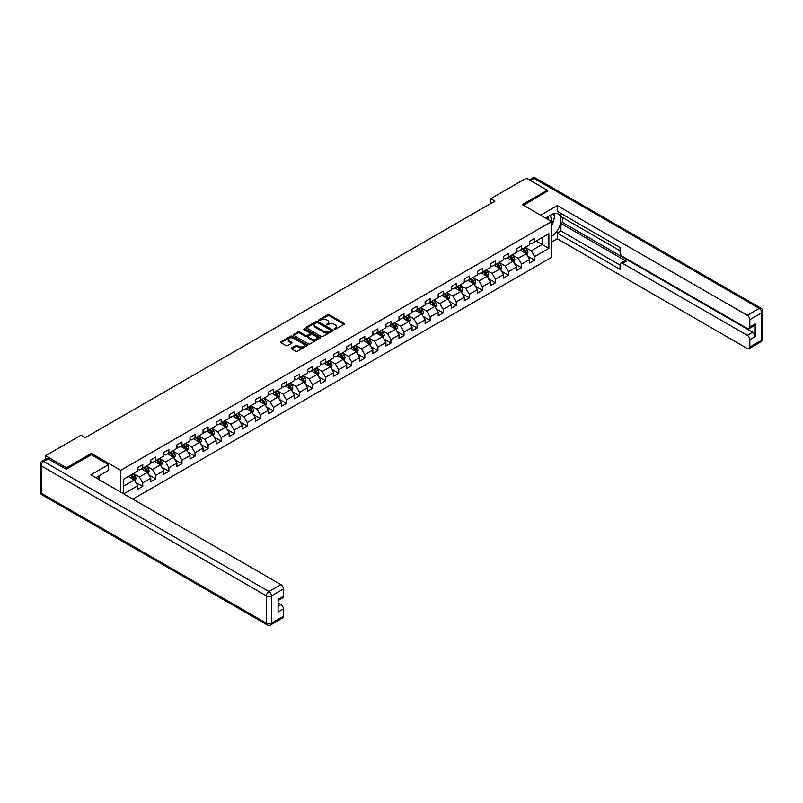 <?xml version="1.0" encoding="UTF-8"?>
<svg xmlns="http://www.w3.org/2000/svg" width="803" height="803" viewBox="0 0 803 803"><rect width="100%" height="100%" fill="white"/><g stroke="black" fill="none" stroke-linecap="round" stroke-linejoin="round"><path stroke-width="1.2" d="M334.199 329.32L335.353 329.32L344.085 324.282A1.164 0.673 0 0 0 344.085 323.328L329.29 314.786A1.164 0.673 0 0 0 327.644 314.786L318.911 319.835L318.911 320.497L321.19 319.845A3.724 2.148 0 0 1 326.45 319.845L327.684 320.558A3.724 2.148 0 0 1 328.778 322.073A3.724 2.148 0 0 1 327.684 323.589L326.56 324.904L328.839 324.251A3.724 2.148 0 0 1 334.098 324.251L335.333 324.964A3.724 2.148 0 0 1 336.417 326.49A3.724 2.148 0 0 1 335.333 328.005L334.199 329.32L334.199 328.658M291.569 347.91A1.164 0.673 0 0 0 291.569 348.863L295.715 351.252A1.164 0.673 0 0 0 297.361 351.252L307.057 345.661A1.164 0.673 0 0 0 307.057 344.708L292.262 336.166A1.164 0.673 0 0 0 290.616 336.166L280.92 341.767A1.164 0.673 0 0 0 280.92 342.71L285.938 345.611A1.164 0.673 0 0 0 287.574 345.611L291.73 343.212A1.164 0.673 0 0 0 291.73 342.269L289.241 340.833A3.112 1.797 0 0 1 288.327 339.559A3.112 1.797 0 0 1 290.254 337.902A3.112 1.797 0 0 1 293.637 338.294L303.383 343.915A3.112 1.797 0 0 1 304.287 345.18A3.112 1.797 0 0 1 302.37 346.836A3.112 1.797 0 0 1 298.987 346.454L297.361 345.511A1.164 0.673 0 0 0 295.715 345.511L291.569 347.91L291.569 348.863L295.715 346.484L295.715 345.511M91.432 454.809L91.432 453.404L66.478 467.808L45.54 455.723L45.54 459.216M91.432 453.404L120.741 470.327L551.641 221.548L551.641 257.321L132.836 499.115M547.285 191.526L547.285 190.221L522.331 204.624L551.641 221.548M547.285 190.221L526.346 178.136L490.763 198.682L490.763 203.52M45.54 455.723L81.133 435.176L85.319 437.595L494.949 201.101L490.763 198.682M321.28 336.497A1.164 0.673 0 0 0 322.916 336.497L332.623 330.896A1.164 0.673 0 0 0 332.623 329.953L317.827 321.411A1.164 0.673 0 0 0 316.181 321.411L306.485 327.012A1.164 0.673 0 0 0 306.485 327.955L321.28 336.497M303.976 329.501L319.825 338.284L310.139 343.875A1.164 0.673 0 0 1 308.493 343.875L293.697 335.333L297.853 332.954L297.853 331.99L293.697 334.389A1.164 0.673 0 0 0 293.697 335.333L293.697 334.389M297.853 332.954A1.164 0.673 0 0 1 299.499 332.954L299.499 331.99A1.164 0.673 0 0 0 297.853 331.99M299.499 331.99L305.491 335.453A1.164 0.673 0 0 0 307.137 335.453L309.898 333.867A1.164 0.673 0 0 0 309.898 332.914L303.644 329.31L304.799 328.648L319.835 337.33A1.164 0.673 0 0 1 319.835 338.274L319.835 337.33M120.741 492.129L120.741 470.327M135.767 482.342L142.763 486.377L142.763 482.844L150.803 478.207L150.803 481.74L155.822 478.839L155.822 475.306L163.862 470.668L163.862 474.192L168.881 471.291L168.881 467.768L176.921 463.12L176.921 466.653L181.95 463.753L181.95 460.219L189.99 455.582L189.99 459.115L195.009 456.214L195.009 452.681L203.049 448.044L203.049 451.567L208.077 448.666L208.077 445.143L216.107 440.496L216.107 444.029L221.136 441.128L221.136 437.595L229.176 432.958L229.176 436.481L234.195 433.59L234.195 430.057L242.235 425.419L242.235 428.943L247.264 426.042L247.264 422.519L255.304 417.871L255.304 421.404L260.323 418.504L260.323 414.97L268.363 410.333L268.363 413.856L273.381 410.955L273.381 407.432L281.421 402.795L281.421 406.318L286.45 403.417L286.45 399.894L294.49 395.247L294.49 398.78L299.509 395.879L299.509 392.346L307.549 387.708L307.549 391.232L312.578 388.331L312.578 384.808L320.608 380.16L320.608 383.693L325.637 380.793L325.637 377.269L333.677 372.622L333.677 376.155L338.695 373.254L338.695 369.721L346.735 365.084L346.735 368.607L351.764 365.706L351.764 362.183L359.804 357.536L359.804 361.069L364.823 358.168L364.823 354.635L372.863 349.998L372.863 353.531L377.892 350.63L377.892 347.097L385.922 342.459L385.922 345.983L390.951 343.082L390.951 339.559L398.991 334.911L398.991 338.444L404.009 335.544L404.009 332.01L412.049 327.373L412.049 330.906L417.078 328.005L417.078 324.472L425.108 319.835L425.108 323.358L430.137 320.457L430.137 316.934L438.177 312.287L438.177 315.82L443.196 312.919L443.196 309.386L451.236 304.749L451.236 308.282L456.265 305.381L456.265 301.848L464.305 297.21L464.305 300.734L469.323 297.833L469.323 294.31L477.363 289.662L477.363 293.195L482.392 290.295L482.392 286.761L490.422 282.124L490.422 285.657L495.451 282.756L495.451 279.223L503.491 274.586L503.491 278.109L508.51 275.208L508.51 271.685L516.55 267.038L516.55 270.571L521.579 267.67L521.579 264.137L529.619 259.499L529.619 263.033L534.637 260.132L534.637 256.599L548.871 248.378L548.871 233.683L542.176 237.547L542.176 244.513L548.871 248.378M142.763 486.377L137.735 489.278L137.735 485.745L123.712 493.845M123.501 493.725L123.501 479.271L137.735 471.05L137.735 467.527L142.763 464.626L142.763 468.149L150.803 463.512L150.803 459.978L155.822 457.078L155.822 460.611L163.862 455.963L163.862 452.44L168.881 449.539L168.881 453.063L176.921 448.425L176.921 444.892L181.95 442.001L181.95 445.524L189.99 440.887L189.99 437.354L195.009 434.453L195.009 437.986L203.049 433.339L203.049 429.816L208.077 426.915L208.077 430.438L216.107 425.801L216.107 422.268L221.136 419.367L221.136 422.9L229.176 418.263L229.176 414.729L234.195 411.829L234.195 415.362L242.235 410.714L242.235 407.191L247.264 404.29L247.264 407.814L255.304 403.176L255.304 399.643L260.323 396.742L260.323 400.275L268.363 395.638L268.363 392.105L273.381 389.204L273.381 392.737L281.421 388.09L281.421 384.567L286.45 381.666L286.45 385.189L294.49 380.552L294.49 377.019L299.509 374.118L299.509 377.651L307.549 373.014L307.549 369.48L312.578 366.58L312.578 370.113L320.608 365.465L320.608 361.942L325.637 359.041L325.637 362.565L333.677 357.927L333.677 354.394L338.695 351.493L338.695 355.026L346.735 350.389L346.735 346.856L351.764 343.955L351.764 347.488L359.804 342.841L359.804 339.318L364.823 336.417L364.823 339.94L372.863 335.303L372.863 331.769L377.892 328.869L377.892 332.402L385.922 327.765L385.922 324.231L390.951 321.33L390.951 324.864L398.991 320.216L398.991 316.693L404.009 313.792L404.009 317.315L412.049 312.678L412.049 309.145L417.078 306.244L417.078 309.777L425.108 305.14L425.108 301.607L430.137 298.706L430.137 302.239L438.177 297.592L438.177 294.069L443.196 291.168L443.196 294.691L451.236 290.054L451.236 286.52L456.265 283.62L456.265 287.153L464.305 282.515L464.305 278.982L469.323 276.081L469.323 279.615L477.363 274.967L477.363 271.444L482.392 268.543L482.392 272.066L490.422 267.429L490.422 263.896L495.451 260.995L495.451 264.528L503.491 259.881L503.491 256.358L508.51 253.457L508.51 256.99L516.55 252.343L516.55 248.82L521.579 245.919L521.579 249.442L529.619 244.805L529.619 241.271L534.637 238.371L534.637 241.904L548.871 233.683M141.418 468.922L147.451 472.405L139.411 477.042L133.378 473.569M137.735 469.113L139.411 470.086L142.763 468.149M139.411 477.042L142.763 482.844M147.451 472.405L150.803 478.207M154.487 461.384L160.51 464.867L152.47 469.504L146.447 466.021M150.803 461.574L152.47 462.538L155.822 460.611M152.47 469.504L155.822 475.306M160.51 464.867L163.862 470.668M167.546 453.846L173.578 457.319L165.538 461.966L159.506 458.483M163.862 454.036L165.538 455L168.881 453.063M165.538 461.966L168.881 467.768M173.578 457.319L176.921 463.12M180.605 446.297L186.637 449.78L178.597 454.418L172.575 450.945M176.921 446.488L178.597 447.462L181.95 445.524M178.597 454.418L181.95 460.219M186.637 449.78L189.99 455.582M193.674 438.759L199.696 442.242L191.666 446.88L185.634 443.397M189.99 438.95L191.666 439.914L195.009 437.986M191.666 446.88L195.009 452.681M199.696 442.242L203.049 448.044M206.732 431.211L212.765 434.694L204.725 439.341L198.692 435.858M203.049 431.412L204.725 432.375L208.077 430.438M204.725 439.341L208.077 445.143M212.765 434.694L216.107 440.496M219.791 423.673L225.824 427.156L217.784 431.793L211.761 428.32M216.107 423.864L217.784 424.837L221.136 422.9M217.784 431.793L221.136 437.595M225.824 427.156L229.176 432.958M232.86 416.135L238.892 419.618L230.852 424.255L224.82 420.772M229.176 416.325L230.852 417.289L234.195 415.362M230.852 424.255L234.195 430.057M238.892 419.618L242.235 425.419M245.919 408.586L251.951 412.069L243.911 416.717L237.879 413.234M242.235 408.787L243.911 409.751L247.264 407.814M243.911 416.717L247.264 422.519M251.951 412.069L255.304 417.871M258.988 401.048L265.01 404.531L256.97 409.169L250.948 405.686M255.304 401.239L256.97 402.213L260.323 400.275M256.97 409.169L260.323 414.97M265.01 404.531L268.363 410.333M272.046 393.51L278.079 396.993L270.039 401.63L264.006 398.147M268.363 393.701L270.039 394.664L273.381 392.737M270.039 401.63L273.381 407.432M278.079 396.993L281.421 402.795M285.105 385.962L291.138 389.445L283.098 394.092L277.075 390.609M281.421 386.163L283.098 387.126L286.45 385.189M283.098 394.092L286.45 399.894M291.138 389.445L294.49 395.247M298.174 378.424L304.196 381.907L296.166 386.544L290.134 383.061M294.49 378.614L296.166 379.588L299.509 377.651M296.166 386.544L299.509 392.346M304.196 381.907L307.549 387.708M311.233 370.886L317.265 374.369L309.225 379.006L303.193 375.523M307.549 371.076L309.225 372.04L312.578 370.113M309.225 379.006L312.578 384.808M317.265 374.369L320.608 380.16M324.302 363.337L330.324 366.82L322.284 371.468L316.262 367.985M320.608 363.538L322.284 364.502L325.637 362.565M322.284 371.468L325.637 377.269M330.324 366.82L333.677 372.622M337.36 355.799L343.393 359.282L335.353 363.92L329.32 360.437M333.677 355.99L335.353 356.964L338.695 355.026M335.353 363.92L338.695 369.721M343.393 359.282L346.735 365.084M350.419 348.261L356.452 351.734L348.412 356.381L342.379 352.898M346.735 348.452L348.412 349.415L351.764 347.488M348.412 356.381L351.764 362.183M356.452 351.734L359.804 357.536M363.488 340.713L369.51 344.196L361.47 348.843L355.448 345.36M359.804 340.914L361.47 341.877L364.823 339.94M361.47 348.843L364.823 354.635M369.51 344.196L372.863 349.998M376.547 333.175L382.579 336.658L374.539 341.295L368.507 337.812M372.863 333.365L374.539 334.339L377.892 332.402M374.539 341.295L377.892 347.097M382.579 336.658L385.922 342.459M389.606 325.637L395.638 329.11L387.598 333.757L381.576 330.274M385.922 325.827L387.598 326.791L390.951 324.864M387.598 333.757L390.951 339.559M395.638 329.11L398.991 334.911M402.674 318.088L408.697 321.571L400.667 326.209L394.634 322.736M398.991 318.289L400.667 319.253L404.009 317.315M400.667 326.209L404.009 332.01M408.697 321.571L412.049 327.373M415.733 310.55L421.766 314.033L413.726 318.671L407.693 315.188M412.049 310.741L413.726 311.715L417.078 309.777M413.726 318.671L417.078 324.472M421.766 314.033L425.108 319.835M428.802 303.012L434.824 306.485L426.784 311.132L420.762 307.649M425.108 303.203L426.784 304.166L430.137 302.239M426.784 311.132L430.137 316.934M434.824 306.485L438.177 312.287M441.861 295.464L447.893 298.947L439.853 303.584L433.821 300.111M438.177 295.665L439.853 296.628L443.196 294.691M439.853 303.584L443.196 309.386M447.893 298.947L451.236 304.749M454.92 287.926L460.952 291.409L452.912 296.046L446.88 292.563M451.236 288.116L452.912 289.09L456.265 287.153M452.912 296.046L456.265 301.848M460.952 291.409L464.305 297.21M467.988 280.388L474.011 283.861L465.971 288.508L459.948 285.025M464.305 280.578L465.971 281.542L469.323 279.615M465.971 288.508L469.323 294.31M474.011 283.861L477.363 289.662M481.047 272.839L487.08 276.322L479.04 280.96L473.007 277.487M477.363 273.04L479.04 274.004L482.392 272.066M479.04 280.96L482.392 286.761M487.08 276.322L490.422 282.124M494.106 265.301L500.139 268.784L492.098 273.421L486.076 269.938M490.422 265.492L492.098 266.466L495.451 264.528M492.098 273.421L495.451 279.223M500.139 268.784L503.491 274.586M507.175 257.763L513.197 261.236L505.167 265.883L499.135 262.4M503.491 257.954L505.167 258.917L508.51 256.99M505.167 265.883L508.51 271.685M513.197 261.236L516.55 267.038M520.234 250.215L526.266 253.698L518.226 258.335L512.194 254.862M516.55 250.416L518.226 251.379L521.579 249.442M518.226 258.335L521.579 264.137M526.266 253.698L529.619 259.499M536.143 241.03L542.176 244.513L531.285 250.797L525.262 247.314M529.619 242.867L531.285 243.831L534.637 241.904M531.285 250.797L534.637 256.599M66.478 467.808L66.478 469.113M123.501 486.227L134.382 479.943L128.36 476.47M134.382 479.943L137.735 485.745M527.641 256.087L534.637 260.132M514.582 263.635L521.579 267.67M501.524 271.173L508.51 275.208M488.455 278.711L495.451 282.756M475.396 286.259L482.392 290.295M462.337 293.798L469.323 297.833M449.268 301.346L456.265 305.381M436.21 308.884L443.196 312.919M423.141 316.422L430.137 320.457M410.082 323.97L417.078 328.005M397.023 331.509L404.009 335.544M383.954 339.047L390.951 343.082M370.896 346.595L377.892 350.63M357.837 354.133L364.823 358.168M344.768 361.671L351.764 365.706M331.709 369.219L338.695 373.254M318.64 376.758L325.637 380.793M305.582 384.296L312.578 388.331M292.523 391.844L299.509 395.879M279.454 399.382L286.45 403.417M266.395 406.92L273.381 410.955M253.336 414.468L260.323 418.504M240.268 422.007L247.264 426.042M227.209 429.545L234.195 433.59M214.14 437.093L221.136 441.128M201.081 444.631L208.077 448.666M188.022 452.169L195.009 456.214M174.954 459.717L181.95 463.753M161.895 467.256L168.881 471.291M148.836 474.794L155.822 478.839M334.53 329.441L335.333 328.969A3.724 2.148 0 0 0 336.417 327.453L336.417 326.49M328.778 322.073L328.778 323.037A3.724 2.148 0 0 1 327.684 324.563L326.881 325.024M344.065 324.292L329.29 315.76A1.164 0.673 0 0 0 327.644 315.76L319.243 320.608M332.603 330.906L317.827 322.374A1.164 0.673 0 0 0 316.181 322.374L306.495 327.965L306.485 327.012M330.565 330.756L330.565 330.093L317.576 322.595L315.238 323.288A3.724 2.148 0 0 0 314.144 324.803A3.724 2.148 0 0 0 315.238 326.319L324.111 331.448A3.724 2.148 0 0 0 329.371 331.448L330.565 330.756L330.565 331.719L330.806 330.424M314.144 324.803L314.144 325.767A3.724 2.148 0 0 0 315.238 327.283L315.238 326.319M330.565 331.719L329.371 332.412A3.724 2.148 0 0 1 324.111 332.412L315.238 327.283M299.499 332.954L305.491 336.417A1.164 0.673 0 0 0 307.137 336.417L309.898 334.831A1.164 0.673 0 0 0 310.229 334.359L310.229 333.386M311.725 339.047A3.112 1.797 0 0 0 315.107 339.438A3.112 1.797 0 0 0 317.034 337.782A3.112 1.797 0 0 0 316.121 336.507L312.688 334.53A1.164 0.673 0 0 0 311.042 334.53L308.292 336.116A1.164 0.673 0 0 0 308.292 337.069L311.725 339.047L311.725 340.02A3.112 1.797 0 0 0 315.107 340.402A3.112 1.797 0 0 0 317.034 338.746L317.034 337.782M307.95 336.598L307.95 337.561A1.164 0.673 0 0 0 308.292 338.033L308.292 337.069M311.725 340.02L308.292 338.033M304.287 345.18L304.287 346.153A3.112 1.797 0 0 1 302.37 347.809A3.112 1.797 0 0 1 298.987 347.418L297.361 346.484A1.164 0.673 0 0 0 295.715 346.484M288.327 339.559L288.327 340.522A3.112 1.797 0 0 0 289.241 341.797L289.241 340.833M291.71 343.222L289.241 341.797M307.057 344.708L307.057 345.661L292.262 337.13A1.164 0.673 0 0 0 290.616 337.13L280.94 342.72M526.929 254.842L527.922 252.333A3.142 1.817 -120 0 0 526.919 249.663L525.192 247.354M522.181 251.339L521.006 249.773M522.592 248.85L524.329 251.158A3.142 1.817 60 0 1 525.222 253.045L526.226 252.473A3.142 1.817 -120 0 0 525.333 250.576L523.606 248.278M522.813 248.729L524.73 251.289A1.596 0.923 60 0 1 525.021 251.771L526.226 252.473M550.868 221.106A7.699 4.447 120 0 0 549.734 215.636M548.419 219.691A5.27 3.041 120 0 0 547.335 217.041A5.27 3.041 120 0 0 547.315 217.031M552.675 214.03L554.732 216.961L551.641 224.94M97.785 476.57L99.723 479.993M545.568 218.045L551.47 214.632A13.32 7.689 120 0 1 558.125 213.979A13.32 7.689 120 0 1 560.203 224.539A13.32 7.689 120 0 1 551.641 236.293M551.641 241.994L557.242 238.762L557.242 233.051L620.046 269.316L620.046 264.769A3.553 2.048 -120 0 1 620.779 263.143A3.553 2.048 -120 0 1 622.556 263.314L747.322 335.353L752.682 332.261A3.553 2.048 60 0 1 755.191 336.608L755.191 323.94A3.553 2.048 60 0 1 754.459 325.566L749.099 328.658A3.553 2.048 -120 0 0 749.831 327.032L749.831 319.684A3.553 2.048 -120 0 0 747.322 315.338L759.297 308.422L534.055 178.376L530.412 180.484M562.602 217.583L562.602 222.521L560.926 223.485L560.926 230.933L557.242 233.051M560.926 213.427L560.926 216.619L620.046 250.747M749.099 328.658A3.553 2.048 -120 0 1 747.322 328.487L622.556 256.458A3.553 2.048 -120 0 1 620.046 252.102L620.046 247.555L557.242 211.299L557.242 205.598L747.322 315.338M540.63 215.194L557.242 205.598M557.242 238.762L747.322 348.502A3.553 2.048 -120 0 0 749.099 348.673A3.553 2.048 -120 0 0 749.831 347.047L749.831 339.699A3.553 2.048 -120 0 0 747.322 335.353M547.285 191.234L523.456 205.277M560.926 223.485L626.24 261.196L622.556 263.314M562.602 222.521L752.682 332.261M560.926 230.933L620.046 265.06M620.779 263.143L624.463 261.015A3.553 2.048 60 0 1 626.24 261.196M551.641 225.332A13.32 7.689 120 0 0 554.06 218.697M554.271 216.308A13.32 7.689 120 0 0 553.94 213.588M48.22 458.864L43.703 461.474A3.553 2.048 -120 0 0 41.927 461.303L46.444 458.694A3.553 2.048 60 0 1 48.22 458.864L66.227 469.263L91.351 454.759L108.515 464.666L108.515 470.377L96.621 477.243A13.32 7.689 120 0 0 95.818 477.745M108.515 464.666L90.849 474.874L280.92 584.614A3.553 2.048 60 0 1 283.439 588.96L283.439 596.308A3.553 2.048 60 0 1 282.696 597.934L278.079 600.604M99.381 478.849L99.381 475.647M278.079 606.265L280.92 604.629A3.553 2.048 60 0 1 283.439 608.975L283.439 616.323A3.553 2.048 60 0 1 282.696 617.949L270.721 624.864A3.553 2.048 -120 0 0 271.464 623.238L283.439 616.323M283.439 596.308L278.079 599.399L278.079 612.067L283.439 608.975M280.92 604.629L278.079 602.983M513.86 262.39L514.864 259.881A3.142 1.817 -120 0 0 513.86 257.201L512.133 254.892M509.112 258.877L507.948 257.311M509.534 256.398L511.26 258.707A3.142 1.817 60 0 1 512.163 260.594L513.167 260.011A3.142 1.817 -120 0 0 512.264 258.124L510.537 255.816M509.754 256.267L511.672 258.827A1.596 0.923 60 0 1 511.963 259.319L513.167 260.011M500.801 269.928L501.795 267.419A3.142 1.817 -120 0 0 500.791 264.749L499.064 262.44M496.053 266.425L494.879 264.86M496.475 263.936L498.201 266.245A3.142 1.817 60 0 1 499.095 268.132L500.098 267.55A3.142 1.817 -120 0 0 499.205 265.663L497.479 263.354M496.686 263.816L498.603 266.375A1.596 0.923 60 0 1 498.894 266.857L500.098 267.55M487.742 277.467L488.736 274.957A3.142 1.817 -120 0 0 487.732 272.287L486.006 269.979M482.994 273.964L481.82 272.398M483.406 271.474L485.132 273.783A3.142 1.817 60 0 1 486.036 275.67L487.04 275.098A3.142 1.817 -120 0 0 486.146 273.211L484.41 270.902M483.627 271.354L485.544 273.913A1.596 0.923 60 0 1 485.835 274.395L487.04 275.098M474.673 285.015L475.667 282.505A3.142 1.817 -120 0 0 474.673 279.825L472.947 277.517M469.926 281.502L468.751 279.936M470.347 279.022L472.074 281.331A3.142 1.817 60 0 1 472.977 283.218L473.981 282.636A3.142 1.817 -120 0 0 473.077 280.749L471.351 278.44M470.568 278.892L472.485 281.451A1.596 0.923 60 0 1 472.776 281.943L473.981 282.636M461.615 292.553L462.608 290.044A3.142 1.817 -120 0 0 461.605 287.374L459.878 285.065M456.867 289.05L455.692 287.484M457.288 286.561L459.015 288.869A3.142 1.817 60 0 1 459.908 290.756L460.912 290.174A3.142 1.817 -120 0 0 460.019 288.287L458.292 285.978M457.499 286.44L459.416 289A1.596 0.923 60 0 1 459.707 289.481L460.912 290.174M448.546 300.091L449.55 297.582A3.142 1.817 -120 0 0 448.546 294.912L446.819 292.603M443.808 296.588L442.634 295.022M444.22 294.099L445.946 296.407A3.142 1.817 60 0 1 446.849 298.294L447.853 297.722A3.142 1.817 -120 0 0 446.95 295.835L445.223 293.527M444.44 293.978L446.358 296.538A1.596 0.923 60 0 1 446.649 297.02L447.853 297.722M435.487 307.639L436.481 305.13A3.142 1.817 -120 0 0 435.487 302.45L433.75 300.151M430.739 304.126L429.565 302.56M431.161 301.647L432.887 303.956A3.142 1.817 60 0 1 433.781 305.843L434.794 305.26A3.142 1.817 -120 0 0 433.891 303.373L432.165 301.065M431.382 301.516L433.299 304.076A1.596 0.923 60 0 1 433.59 304.568L434.794 305.26M422.428 315.177L423.422 312.668A3.142 1.817 -120 0 0 422.418 309.998L420.692 307.69M417.68 311.674L416.506 310.109M418.092 309.185L419.828 311.494A3.142 1.817 60 0 1 420.722 313.381L421.726 312.799A3.142 1.817 -120 0 0 420.832 310.912L419.096 308.603M418.313 309.065L420.23 311.624A1.596 0.923 60 0 1 420.521 312.106L421.726 312.799M409.359 322.716L410.363 320.206A3.142 1.817 -120 0 0 409.359 317.536L407.633 315.228M404.612 319.213L403.447 317.647M405.033 316.733L406.76 319.032A3.142 1.817 60 0 1 407.663 320.919L408.667 320.347A3.142 1.817 -120 0 0 407.763 318.46L406.037 316.151M405.254 316.603L407.171 319.162A1.596 0.923 60 0 1 407.462 319.644L408.667 320.347M396.301 330.264L397.294 327.754A3.142 1.817 -120 0 0 396.291 325.074L394.564 322.776M391.553 326.761L390.378 325.185M391.974 324.271L393.701 326.58A3.142 1.817 60 0 1 394.594 328.467L395.598 327.885A3.142 1.817 -120 0 0 394.705 325.998L392.978 323.689M392.185 324.141L394.102 326.701A1.596 0.923 60 0 1 394.393 327.192L395.598 327.885M383.242 337.802L384.236 335.293A3.142 1.817 -120 0 0 383.232 332.623L381.505 330.314M378.494 334.299L377.32 332.733M378.906 331.81L380.632 334.118A3.142 1.817 60 0 1 381.535 336.005L382.539 335.423A3.142 1.817 -120 0 0 381.646 333.536L379.909 331.227M379.126 331.689L381.044 334.249A1.596 0.923 60 0 1 381.335 334.731L382.539 335.423M370.173 345.34L371.167 342.831A3.142 1.817 -120 0 0 370.173 340.161L368.436 337.852M365.425 341.837L364.251 340.271M365.847 339.358L367.573 341.656A3.142 1.817 60 0 1 368.477 343.543L369.48 342.971A3.142 1.817 -120 0 0 368.577 341.084L366.851 338.776M366.068 339.227L367.985 341.787A1.596 0.923 60 0 1 368.276 342.269L369.48 342.971M357.114 352.888L358.108 350.379A3.142 1.817 -120 0 0 357.104 347.699L355.378 345.4M352.366 349.385L351.192 347.809M352.778 346.896L354.514 349.205A3.142 1.817 60 0 1 355.408 351.092L356.412 350.509A3.142 1.817 -120 0 0 355.518 348.622L353.792 346.314M352.999 346.766L354.916 349.325A1.596 0.923 60 0 1 355.207 349.817L356.412 350.509M344.045 360.427L345.049 357.917A3.142 1.817 -120 0 0 344.045 355.247L342.319 352.939M339.308 356.923L338.133 355.358M339.719 354.434L341.446 356.743A3.142 1.817 60 0 1 342.349 358.63L343.353 358.048A3.142 1.817 -120 0 0 342.449 356.161L340.723 353.852M339.94 354.314L341.857 356.873A1.596 0.923 60 0 1 342.148 357.355L343.353 358.048M330.987 367.965L331.98 365.455A3.142 1.817 -120 0 0 330.987 362.785L329.25 360.477M326.239 364.462L325.064 362.896M326.66 361.982L328.387 364.281A3.142 1.817 60 0 1 329.28 366.168L330.294 365.596A3.142 1.817 -120 0 0 329.391 363.709L327.664 361.4M326.881 361.852L328.798 364.411A1.596 0.923 60 0 1 329.079 364.893L330.294 365.596M317.928 375.513L318.921 373.004A3.142 1.817 -120 0 0 317.918 370.324L316.191 368.025M313.18 372.01L312.006 370.434M313.592 369.521L315.328 371.829A3.142 1.817 60 0 1 316.221 373.716L317.225 373.134A3.142 1.817 -120 0 0 316.332 371.247L314.595 368.938M313.812 369.39L315.73 371.95A1.596 0.923 60 0 1 316.021 372.441L317.225 373.134M304.859 383.051L305.863 380.542A3.142 1.817 -120 0 0 304.859 377.872L303.132 375.563M300.111 379.548L298.937 377.982M300.533 377.059L302.259 379.367A3.142 1.817 60 0 1 303.163 381.254L304.166 380.672A3.142 1.817 -120 0 0 303.263 378.785L301.537 376.477M300.754 376.938L302.671 379.498A1.596 0.923 60 0 1 302.962 379.98L304.166 380.672M291.8 390.589L292.794 388.08A3.142 1.817 -120 0 0 291.79 385.41L290.064 383.101M287.052 387.086L285.878 385.52M287.474 384.607L289.2 386.905A3.142 1.817 60 0 1 290.094 388.793L291.098 388.22A3.142 1.817 -120 0 0 290.204 386.333L288.478 384.025M287.685 384.476L289.602 387.036A1.596 0.923 60 0 1 289.893 387.518L291.098 388.22M278.741 398.137L279.735 395.628A3.142 1.817 -120 0 0 278.731 392.948L277.005 390.649M273.994 394.634L272.819 393.058M274.405 392.145L276.132 394.454A3.142 1.817 60 0 1 277.035 396.341L278.039 395.759A3.142 1.817 -120 0 0 277.145 393.871L275.409 391.563M274.626 392.015L276.543 394.574A1.596 0.923 60 0 1 276.834 395.066L278.039 395.759M265.673 405.676L266.666 403.166A3.142 1.817 -120 0 0 265.673 400.496L263.936 398.188M260.925 402.173L259.75 400.607M261.346 399.683L263.073 401.992A3.142 1.817 60 0 1 263.976 403.879L264.98 403.297A3.142 1.817 -120 0 0 264.077 401.41L262.35 399.111M261.567 399.563L263.484 402.122A1.596 0.923 60 0 1 263.775 402.604L264.98 403.297M252.614 413.214L253.607 410.704A3.142 1.817 -120 0 0 252.604 408.034L250.877 405.726M247.866 409.711L246.692 408.145M248.278 407.231L250.014 409.53A3.142 1.817 60 0 1 250.907 411.427L251.911 410.845A3.142 1.817 -120 0 0 251.018 408.958L249.291 406.649M248.498 407.101L250.416 409.66A1.596 0.923 60 0 1 250.707 410.142L251.911 410.845M239.545 420.762L240.549 418.253A3.142 1.817 -120 0 0 239.545 415.583L237.818 413.274M234.807 417.259L233.633 415.683M235.219 414.77L236.945 417.078A3.142 1.817 60 0 1 237.849 418.965L238.852 418.383A3.142 1.817 -120 0 0 237.949 416.496L236.223 414.187M235.44 414.639L237.357 417.199A1.596 0.923 60 0 1 237.648 417.69L238.852 418.383M226.486 428.3L227.48 425.791A3.142 1.817 -120 0 0 226.486 423.121L224.75 420.812M221.738 424.797L220.564 423.231M222.16 422.308L223.886 424.616A3.142 1.817 60 0 1 224.78 426.503L225.784 425.921A3.142 1.817 -120 0 0 224.89 424.034L223.164 421.736M222.381 422.187L224.298 424.747A1.596 0.923 60 0 1 224.579 425.229L225.784 425.921M213.427 435.838L214.421 433.329A3.142 1.817 -120 0 0 213.417 430.659L211.691 428.35M208.68 432.335L207.505 430.769M209.091 429.856L210.828 432.165A3.142 1.817 60 0 1 211.721 434.052L212.725 433.469A3.142 1.817 -120 0 0 211.831 431.582L210.095 429.274M209.312 429.725L211.229 432.285A1.596 0.923 60 0 1 211.52 432.767L212.725 433.469M200.359 443.386L201.362 440.877A3.142 1.817 -120 0 0 200.359 438.207L198.632 435.899M195.611 439.883L194.436 438.318M196.032 437.394L197.759 439.703A3.142 1.817 60 0 1 198.662 441.59L199.666 441.008A3.142 1.817 -120 0 0 198.763 439.121L197.036 436.812M196.253 437.264L198.17 439.823A1.596 0.923 60 0 1 198.461 440.315L199.666 441.008M187.3 450.925L188.293 448.415A3.142 1.817 -120 0 0 187.29 445.745L185.563 443.437M182.552 447.422L181.378 445.856M182.974 444.932L184.7 447.241A3.142 1.817 60 0 1 185.593 449.128L186.597 448.546A3.142 1.817 -120 0 0 185.704 446.659L183.977 444.36M183.184 444.812L185.102 447.371A1.596 0.923 60 0 1 185.393 447.853L186.597 448.546M174.241 458.463L175.235 455.953A3.142 1.817 -120 0 0 174.231 453.283L172.504 450.975M169.493 454.96L168.319 453.394M169.905 452.48L171.631 454.789A3.142 1.817 60 0 1 172.535 456.676L173.538 456.094A3.142 1.817 -120 0 0 172.635 454.207L170.909 451.898M170.126 452.35L172.043 454.91A1.596 0.923 60 0 1 172.334 455.391L173.538 456.094M161.172 466.011L162.166 463.502A3.142 1.817 -120 0 0 161.172 460.832L159.436 458.523M156.424 462.508L155.25 460.942M156.846 460.019L158.572 462.327A3.142 1.817 60 0 1 159.476 464.214L160.48 463.632A3.142 1.817 -120 0 0 159.576 461.745L157.85 459.436M157.067 459.888L158.984 462.448A1.596 0.923 60 0 1 159.275 462.94L160.48 463.632M148.113 473.549L149.107 471.04A3.142 1.817 -120 0 0 148.103 468.37L146.377 466.061M143.366 470.046L142.191 468.48M143.777 467.557L145.514 469.865A3.142 1.817 60 0 1 146.407 471.752L147.411 471.17A3.142 1.817 -120 0 0 146.517 469.283L144.791 466.985M143.998 467.436L145.915 469.996A1.596 0.923 60 0 1 146.206 470.478L147.411 471.17M135.045 481.087L136.048 478.578A3.142 1.817 -120 0 0 135.045 475.908L133.318 473.599M130.307 477.584L129.132 476.018M130.718 475.105L132.445 477.414A3.142 1.817 60 0 1 133.348 479.301L134.352 478.718A3.142 1.817 -120 0 0 133.449 476.831L131.722 474.523M130.939 474.974L132.856 477.534A1.596 0.923 60 0 1 133.147 478.026L134.352 478.718M335.333 328.969L335.333 328.005M326.56 324.904L326.56 324.241M327.684 324.563L327.684 323.589M318.911 320.497L318.911 319.835M327.644 315.76L327.644 314.786M329.29 315.76L329.29 314.786M344.085 324.282L344.085 323.328M316.181 322.374L316.181 321.411M317.827 322.374L317.827 321.411M332.623 330.896L332.623 329.953M324.111 332.412L324.111 331.448M329.371 332.412L329.371 331.448M305.491 336.417L305.491 335.453M307.137 336.417L307.137 335.453M309.898 334.831L309.898 333.867M304.799 329.611L304.799 328.648M297.361 346.484L297.361 345.511M298.987 347.418L298.987 346.454M291.73 343.212L291.73 342.269M280.92 342.71L280.92 341.767M290.616 337.13L290.616 336.166M292.262 337.13L292.262 336.166M525.955 253.517L527.902 252.393M525.333 250.576L526.919 249.663M523.094 251.871L524.329 251.158M749.831 327.032L755.191 323.94M755.191 336.608L749.831 339.699M749.831 347.047L761.806 340.141L761.806 312.779L749.831 319.684M761.806 340.141A3.553 2.048 60 0 1 761.073 341.767A3.553 3.553 0 0 0 762.85 338.685A3.553 2.048 180 0 1 761.806 340.141M761.806 312.779A3.553 2.048 0 0 0 762.85 311.323A3.553 3.553 0 0 0 761.073 308.252A3.553 2.048 -60 0 0 759.297 308.422A3.553 2.048 60 0 1 761.806 312.779M529.368 179.882L532.279 178.206A3.553 2.048 60 0 1 534.055 178.376A3.553 2.048 -60 0 1 535.832 178.206L761.073 308.252M41.927 461.303A3.553 3.553 0 0 0 40.15 464.375A3.553 2.048 180 0 0 41.194 465.83A3.553 2.048 -60 0 1 43.703 461.474L268.945 591.52A3.553 2.048 -60 0 0 266.435 595.876L41.194 465.83L41.194 493.193L266.435 623.238L266.435 595.876A3.553 2.048 -0 0 0 271.464 595.876L271.464 623.238A3.553 2.048 180 0 1 266.435 623.238A3.553 2.048 -60 0 0 267.168 624.864A3.553 3.553 0 0 0 270.721 624.864M283.439 588.96L271.464 595.876A3.553 2.048 -120 0 0 268.945 591.52L280.92 584.614M41.927 494.819A3.553 2.048 -60 0 1 41.194 493.193A3.553 2.048 -0 0 1 40.15 491.747A3.553 3.553 0 0 0 41.927 494.819L267.168 624.864M512.896 261.065L514.843 259.941M512.264 258.124L513.86 257.201M510.035 259.409L511.26 258.707M499.827 268.603L501.775 267.479M499.205 265.663L500.791 264.749M496.977 266.957L498.201 266.245M486.769 276.142L488.716 275.017M486.146 273.211L487.732 272.287M483.908 274.496L485.132 273.783M473.7 283.69L475.647 282.566M473.077 280.749L474.673 279.825M470.849 282.034L472.074 281.331M460.641 291.228L462.588 290.104M460.019 288.287L461.605 287.374M457.78 289.582L459.015 288.869M447.582 298.766L449.529 297.642M446.95 295.835L448.546 294.912M444.721 297.12L445.946 296.407M434.513 306.314L436.461 305.19M433.891 303.373L435.487 302.45M431.663 304.658L432.887 303.956M421.455 313.853L423.402 312.728M420.832 310.912L422.418 309.998M418.594 312.206L419.828 311.494M408.396 321.391L410.343 320.267M407.763 318.46L409.359 317.536M405.535 319.745L406.76 319.032M395.327 328.939L397.274 327.815M394.705 325.998L396.291 325.074M392.476 327.283L393.701 326.58M382.268 336.477L384.215 335.353M381.646 333.536L383.232 332.623M379.407 334.831L380.632 334.118M369.199 344.015L371.147 342.891M368.577 341.084L370.173 340.161M366.349 342.369L367.573 341.656M356.141 351.563L358.088 350.439M355.518 348.622L357.104 347.699M353.28 349.907L354.514 349.205M343.082 359.102L345.029 357.977M342.449 356.161L344.045 355.247M340.221 357.455L341.446 356.743M330.013 366.64L331.96 365.516M329.391 363.709L330.987 362.785M327.162 364.994L328.387 364.281M316.954 374.188L318.901 373.064M316.332 371.247L317.918 370.324M314.093 372.532L315.328 371.829M303.895 381.726L305.833 380.602M303.263 378.785L304.859 377.872M301.035 380.08L302.259 379.367M290.827 389.264L292.774 388.14M290.204 386.333L291.79 385.41M287.976 387.618L289.2 386.905M277.768 396.812L279.715 395.688M277.145 393.871L278.731 392.948M274.907 395.156L276.132 394.454M264.699 404.351L266.646 403.226M264.077 401.41L265.673 400.496M261.848 402.704L263.073 401.992M251.64 411.889L253.587 410.765M251.018 408.958L252.604 408.034M248.779 410.243L250.014 409.53M238.581 419.437L240.529 418.313M237.949 416.496L239.545 415.583M235.721 417.781L236.945 417.078M225.513 426.975L227.46 425.851M224.89 424.034L226.486 423.121M222.662 425.329L223.886 424.616M212.454 434.513L214.401 433.389M211.831 431.582L213.417 430.659M209.593 432.867L210.828 432.165M199.395 442.062L201.332 440.937M198.763 439.121L200.359 438.207M196.534 440.405L197.759 439.703M186.326 449.6L188.273 448.475M185.704 446.659L187.29 445.745M183.465 447.954L184.7 447.241M173.267 457.138L175.215 456.024M172.635 454.207L174.231 453.283M170.407 455.492L171.631 454.789M160.198 464.686L162.146 463.562M159.576 461.745L161.172 460.832M157.348 463.03L158.572 462.327M147.14 472.224L149.087 471.1M146.517 469.283L148.103 468.37M144.279 470.578L145.514 469.865M134.081 479.772L136.028 478.648M133.449 476.831L135.045 475.908M131.22 478.116L132.445 477.414M749.099 348.673L761.073 341.767M762.85 338.685L762.85 311.323M535.832 178.206A3.553 3.553 0 0 0 532.279 178.206M40.15 464.375L40.15 491.747"/></g></svg>
